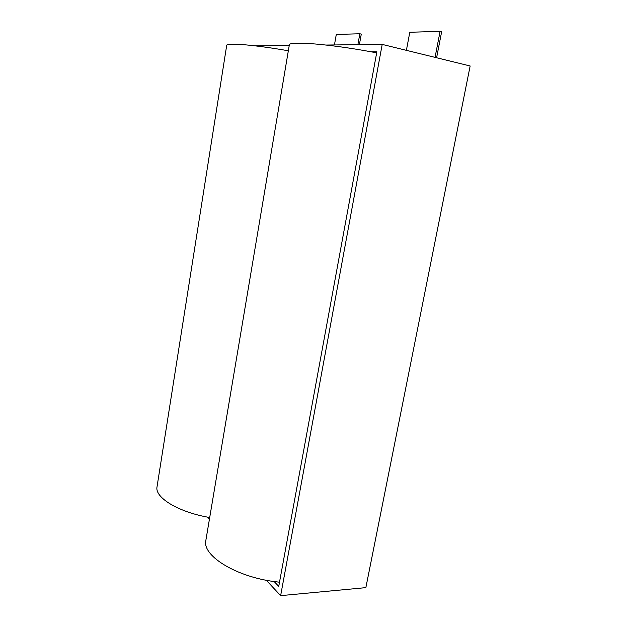 <?xml version="1.0" encoding="UTF-8"?>
<svg xmlns="http://www.w3.org/2000/svg" width="627" height="627" viewBox="0 0 627 627"><rect width="100%" height="100%" fill="white"/><g stroke="black" fill="none" stroke-linecap="round" stroke-linejoin="round"><path stroke-width="0.94" d="M206.228 538.154L205.585 541.994C204.284 556.894 236.818 576.754 274.179 581.558L279.501 582.201M289.219 45.567L289.384 44.588C291.241 41.068 330.186 44.211 370.902 51.759L376.678 52.84M226.629 45.802L226.739 45.12C228.228 42.683 255.918 45.066 288.342 50.779M157.283 485.196L156.852 487.924C156.201 498.645 179.847 512.51 209.708 517.518M274.179 581.558L278.733 586.386L376.874 51.767L370.902 51.759M207.568 517.126L209.434 519.132M266.326 580.265L280.637 595.65L382.204 44.407L326.126 45.042M289.235 45.457L255.213 45.849M382.204 44.407L470.148 65.984L365.854 587.64L280.637 595.65M359.381 44.666L361.285 34.109L359.851 33.756L336.291 34.461L334.442 44.948M436.604 57.747L441.643 31.758L440.091 31.35L409.799 32.259L406.39 50.34M435.052 57.37L440.091 31.35M357.876 44.682L359.851 33.756M205.585 541.994L289.384 44.588M156.852 487.924L226.739 45.12"/></g></svg>
